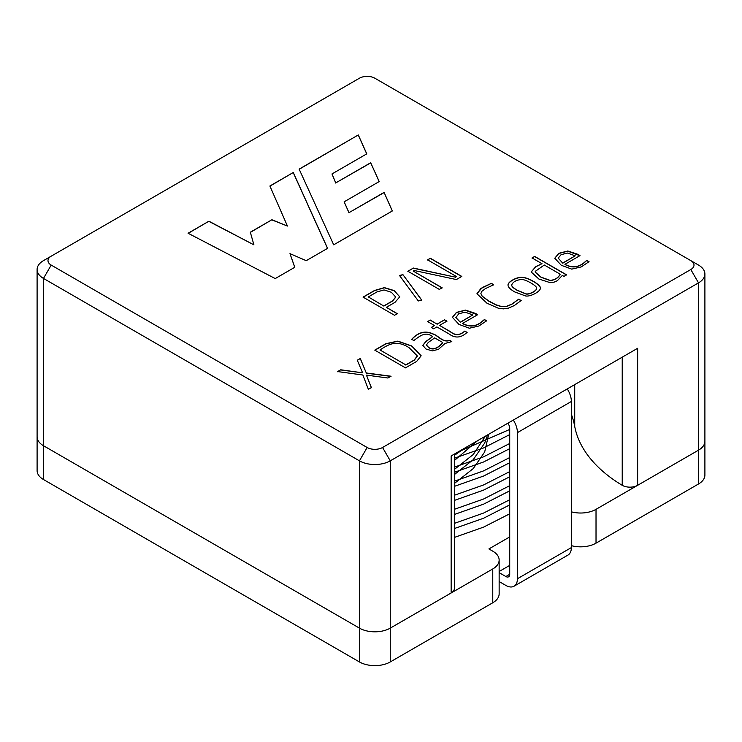 <?xml version="1.0" encoding="UTF-8"?>
<svg xmlns="http://www.w3.org/2000/svg" width="742" height="742" viewBox="0 0 742 742"><rect width="100%" height="100%" fill="white"/><g stroke="black" fill="none" stroke-linecap="round" stroke-linejoin="round"><path stroke-width="1.11" d="M358.303 134.951L299.128 169.12L333.687 244.823L392.342 210.96L384.087 192.401L349 212.657L344.14 201.815L379.208 181.567L370.675 162.73L335.755 182.894L331.98 173.953L366.789 153.854L358.303 134.951L299.193 169.259M541.994 263.698L532.042 257.947L534.685 256.417L566.61 274.846L563.966 276.376L562.325 275.43L557.335 280.717L554.135 282.127L550.239 282.674L538.896 279.038L531.578 272.36L531.476 271.591L535.845 266.563L541.994 263.698L535.845 266.74L531.476 271.693M514.8 291.958C510.32 289.408 508.066 287.145 508.029 285.16C507.519 281.969 516.97 276.627 522.377 277.378C528.313 277.406 541.27 285.123 540.352 288.165C540.76 291.3 530.595 296.911 525.624 295.965L514.8 291.958M437.186 324.031L444.56 319.774L446.916 321.138L439.552 325.395L450.468 331.693C456.042 336.191 460.457 334.688 464.696 331.136L467.117 332.342C461.181 337.944 455.189 338.491 449.142 333.993L436.899 326.925L433.634 328.808L431.278 327.445L434.543 325.562L427.615 321.564L430.267 320.034L437.186 324.208L444.56 319.774M413.869 340.504L411.643 339.363C418.293 332.101 425.463 330.301 433.152 333.965C438.893 335.801 442.436 342.711 449.819 340.29L451.813 341.589L445.042 343.453L438.559 349.287L432.354 350.901L425.936 349L422.819 345.318L425.871 341.45L432.623 336.683C425.537 331.164 420.306 335.727 413.869 340.504M405.494 367.865L374.775 350.131L385.951 343.676L397.879 341.107L411.81 345.995L421.141 355.798L416.67 361.419L405.494 367.865M362.866 375.007L337.629 371.575L340.726 369.785L362.606 372.827L357.282 360.222L360.297 358.488L366.288 372.985L391.015 376.222L387.927 378.012L366.437 375.109L371.362 387.574L368.357 389.309L362.866 375.007M413.192 271.071L442.13 287.785L439.329 289.399L407.868 271.238L413.387 268.048L455.514 277.174L456.543 276.571L427.587 259.848L430.341 258.262L461.802 276.423L456.376 279.558L414.184 270.505L413.192 271.071L442.13 287.961M402.915 274.623L421.706 300.046L418.321 300.955L399.511 275.495L402.915 274.623L421.706 300.232M394.512 315.276L363.042 297.115L374.534 290.484L384.356 287.618L394.252 290.595L399.725 296.865L395.022 302.319L386.341 307.327L397.313 313.662L394.512 315.276M367.151 447.491A10.898 6.288 0 0 0 382.557 447.491L690.811 269.522A10.898 6.288 0 0 0 690.811 260.627L374.849 78.216A10.898 6.288 0 0 0 359.443 78.216L51.189 256.175A10.898 6.288 0 0 0 51.189 265.079L367.151 447.491L359.443 460.838L43.481 278.426A21.796 12.586 0 0 1 37.1 269.522A21.796 12.586 0 0 1 43.481 260.627L51.189 256.175M477.616 314.738L462.609 323.401C470.066 327.463 476.948 326.471 483.255 320.423L484.433 319.57L486.687 320.776L478.878 326.007L469.371 328.224L458.908 324.375L452.416 317.326L456.404 312.428L465.457 310.091L475.594 313.449L477.616 314.738M493.671 284.789L485.463 288.573L481.762 291.393L480.872 293.6L482.207 296.169L488.83 301.02L495.86 304.739L501.119 306.39L506.341 306.39L511.897 304.081L518.658 299.212L521.181 300.519L514.336 305.537L508.446 308.134L503.336 308.876L498.16 308.153L486.956 303.218L476.939 293.739L482.179 287.608L491.427 283.342L493.671 284.789M579.994 255.628L564.968 264.3C572.416 268.372 579.298 267.38 585.614 261.323L586.792 260.47L589.046 261.676L581.236 266.916L571.73 269.123L561.267 265.274L554.784 258.225L558.763 253.328L567.816 251L577.953 254.348L579.994 255.628M294.797 267.278L275.226 278.575L188.06 233.238L208.901 221.209L253.912 244.851L250.323 232.209L271.924 219.743L287.432 226.05L269.893 185.992L293.275 172.496L327.584 248.347L306.233 260.674L289.974 253.634L294.797 267.278M571.359 414.314A204.885 118.293 0 0 1 574.716 426.4A174.37 100.671 0 0 0 622.223 485.314A10.898 6.288 0 0 0 637.638 485.314L637.638 348.276L451.145 455.95L451.145 592.979A10.898 6.288 0 0 0 454.336 588.536L454.336 454.104M37.1 269.522L37.1 470.632A21.796 12.586 0 0 0 43.481 479.527L359.443 661.947A21.796 12.586 0 0 0 390.264 661.947L492.762 602.773A21.796 12.586 0 0 0 499.143 593.869L499.143 560.062A21.796 12.586 0 0 1 492.762 568.956L390.264 628.131A21.796 12.586 0 0 1 359.443 628.131L43.481 445.719A21.796 12.586 0 0 1 37.1 436.815A21.796 12.586 0 0 0 43.481 445.719L359.443 628.131A21.796 12.586 0 0 0 390.264 628.131L451.145 592.979M637.638 485.314L698.519 450.162A21.796 12.586 0 0 0 704.9 441.267L704.9 273.974A21.796 12.586 0 0 0 698.519 265.079L690.811 260.627M571.359 511.832A21.796 12.586 0 0 0 596.021 509.337L698.519 450.162L698.519 282.869L390.264 460.838A21.796 12.586 0 0 1 359.443 460.838L359.443 661.947M690.811 269.522L698.519 282.869A21.796 12.586 0 0 0 704.9 273.974M622.223 485.314L622.223 357.171M363.2 297.199L374.534 290.66L384.356 287.803L394.252 290.771L399.725 296.763M397.313 313.838L386.341 307.327M383.864 305.899L392.546 300.881L395.699 297.05L391.359 292.265L384.059 289.937L377.01 291.912L368.329 296.93L383.864 306.075L392.546 301.057L395.699 297.236M383.864 306.075L368.329 296.93M399.511 275.672L402.915 274.8M407.868 271.414L413.387 268.048M413.387 268.233L455.514 277.174M455.514 277.35L456.543 276.571M427.587 260.034L430.341 258.262M430.341 258.439L461.802 276.599M337.629 371.751L340.726 369.785M340.726 369.961L362.606 372.827M357.282 360.399L360.297 358.488M360.297 358.664L366.288 372.985M366.288 373.161L391.015 376.407M371.362 387.751L366.437 375.109M374.923 350.215L385.951 343.852L397.879 341.283L411.81 346.171L421.131 355.724M379.969 349.974L405.791 364.878L414.231 360.009L417.292 355.928L408.99 347.627C396.154 339.465 388.354 344.529 379.969 349.974L405.791 364.878M405.791 365.055L414.231 360.185L417.301 356.29M411.643 339.539C418.293 332.277 425.463 330.487 433.152 334.15C438.893 335.978 442.436 342.887 449.819 340.467L449.819 340.29M449.819 340.467L451.813 341.765M422.819 345.503L425.871 341.635L432.623 336.683M442.705 342.498L434.71 337.879L428.264 342.47L426.39 344.993L428.542 347.321C434.246 351.541 440.34 345.503 442.705 342.498L442.705 342.674C440.34 345.679 434.246 351.717 428.542 347.497L428.542 347.321M426.39 344.947L428.542 347.497M444.56 319.96L446.916 321.314M464.696 331.136L464.696 331.312C460.457 334.865 456.042 336.367 450.468 331.878L439.552 325.395M464.696 331.312L467.117 332.518M431.278 327.621L434.543 325.562M427.615 321.74L430.267 320.034M430.267 320.21L437.186 324.208M460.402 322.121L472.858 314.933L465.178 312.169L458.742 313.755L455.857 317.632L460.402 322.297L472.858 314.933M484.433 319.57L483.255 320.6C476.948 326.647 470.066 327.639 462.609 323.577L462.609 323.401M484.433 319.746L486.687 320.952M452.425 317.418L456.404 312.605L465.457 310.277L477.356 314.747M455.838 317.483L460.402 322.297M480.872 293.6L482.207 296.346L488.83 301.196L495.86 304.916L501.119 306.567L506.341 306.567L511.897 304.257L518.658 299.212M518.658 299.388L521.181 300.695M476.948 293.795L480.733 288.684L491.427 283.342M491.427 283.518L493.671 284.965M511.655 285.049L511.655 285.216C511.785 286.635 513.714 288.397 517.452 290.502L525.939 293.99C529.25 294.926 537.05 290.688 536.661 288.434L536.661 288.369M517.452 290.326L525.939 293.813C529.25 294.75 537.05 290.512 536.661 288.248C537.208 285.995 526.152 279.678 522.025 279.474C516.506 279.864 513.047 281.719 511.655 285.039C511.785 286.449 513.714 288.221 517.452 290.326M508.029 285.243C507.667 282.062 517.026 276.812 522.377 277.554C528.23 277.564 541.057 285.188 540.352 288.23M532.042 258.123L534.685 256.417M534.685 256.593L566.61 275.022M560.108 274.15L544.285 265.015L535.223 271.387L535.381 272.203L541.066 277.128L550.174 280.402C555.044 279.864 558.355 277.777 560.108 274.15L560.108 274.336C558.355 277.962 555.044 280.04 550.174 280.578L550.174 280.402M535.232 271.489L535.381 272.379L541.066 277.313L550.174 280.578M562.761 263.03L575.217 255.832L567.565 253.059L561.1 254.654L558.216 258.095L562.761 263.206L575.217 255.832M586.792 260.47L585.614 261.499C579.298 267.556 572.416 268.548 564.968 264.477L564.968 264.3M586.792 260.655L589.046 261.852M554.784 258.318L558.763 253.504L567.816 251.176L579.734 255.638M558.207 258.095L562.761 263.206M188.227 233.322L208.901 221.209M208.901 221.385L253.912 244.851M250.369 232.367L271.924 219.743M271.924 219.92L287.432 226.05M269.958 186.131L293.275 172.496M293.275 172.673L327.519 248.385M294.75 267.305L289.974 253.634M392.277 210.997L384.087 192.401M384.087 192.577L349 212.657M349 212.833L344.14 201.815M379.153 181.605L370.675 162.73M370.675 162.906L335.755 182.894M335.755 183.07L331.98 173.953M366.724 153.891L358.303 135.127M571.359 545.648A21.796 12.586 0 0 0 596.021 543.153L698.519 483.979A21.796 12.586 0 0 0 704.9 475.084L704.9 441.267A21.796 12.586 0 0 1 698.519 450.162L698.519 483.979M499.143 560.062A21.796 12.586 0 0 0 492.762 551.158L488.904 548.932L509.717 536.92M499.143 571.498L509.717 565.395M454.336 528.554L483.571 518.231L509.717 504.894M454.336 514.494L483.571 504.17L509.717 490.833M454.336 500.433L483.571 490.11L509.717 476.781M454.336 486.372L483.571 476.049L509.717 462.72M454.336 472.311L483.571 461.988L509.717 448.66M454.336 458.25L483.571 447.936L509.717 434.599M454.336 474.611L473.238 459.678L484.693 443.048L487.485 434.97M454.336 460.55L477.468 440.748M454.336 537.449L483.571 527.126L509.717 513.798M454.336 523.388L483.571 513.065L509.717 499.737M454.336 509.327L483.571 499.014L509.717 485.676M454.336 495.266L483.571 484.953L509.717 471.615M454.336 481.215L483.571 470.892L509.717 457.554M454.336 467.154L483.571 456.831L509.717 443.493M457.916 452.036L509.717 429.442M454.336 483.515L473.238 468.582L484.693 451.943L488.7 434.265M454.336 469.454L473.238 454.521L485.435 436.148M454.336 455.393L465.141 447.871M499.143 581.543L505.858 585.419A16.352 9.442 -120 0 0 514.03 586.226A16.352 9.442 -120 0 0 517.415 578.741L517.415 432.632A16.352 9.442 -120 0 0 513.306 420.055M514.03 586.226L567.973 555.081A16.352 9.442 -120 0 0 571.359 547.605L571.359 401.487A16.352 9.442 -120 0 0 567.25 388.91M499.143 572.648L505.858 576.525A5.454 3.144 -120 0 0 508.585 576.794A5.454 3.144 -120 0 0 509.717 574.299L509.717 428.18A5.454 3.144 -120 0 0 507.797 423.237M390.264 661.947L390.264 460.838L382.557 447.491M574.716 426.4L574.716 384.606M43.481 479.527L43.481 278.426L51.189 265.079M596.021 509.337L596.021 543.153M492.762 568.956L492.762 602.773M517.415 432.632L571.359 401.487M517.415 578.741L571.359 547.605M509.717 574.299L505.858 576.525"/></g></svg>
